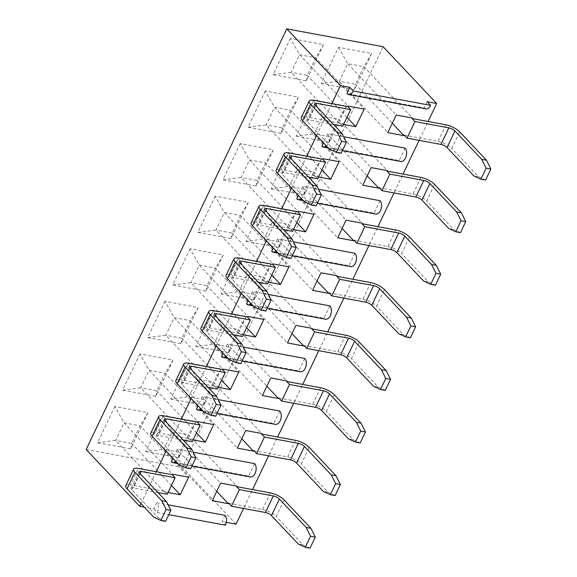 <?xml version="1.0" encoding="UTF-8"?>
<svg xmlns="http://www.w3.org/2000/svg" width="577" height="577" viewBox="0 0 577 577"><rect width="100%" height="100%" fill="white"/><g stroke="black" fill="none" stroke-linecap="round" stroke-linejoin="round"><path stroke-width="0.43" stroke-dasharray="2.88 2.16" d="M158.004 492.578L133.273 487.991A4.847 1.558 25.5 0 0 131.181 488.322A4.847 1.558 25.5 0 0 131.758 489.707L158.56 518.103L153.821 517.223M183.082 439.999L158.35 435.411A4.847 1.558 25.5 0 0 156.259 435.743A4.847 1.558 25.5 0 0 156.843 437.128L183.645 465.516L178.906 464.644M208.167 387.412L183.436 382.825A4.847 1.558 25.5 0 0 181.344 383.157A4.847 1.558 25.5 0 0 181.921 384.542L208.723 412.937L203.984 412.057M233.245 334.826L208.513 330.246A4.847 1.558 25.5 0 0 206.422 330.578A4.847 1.558 25.5 0 0 207.006 331.955L233.808 360.351L229.062 359.471M258.323 282.247L233.598 277.66A4.847 1.558 25.5 0 0 231.5 277.991A4.847 1.558 25.5 0 0 232.084 279.376L258.885 307.772L254.147 306.892M283.408 229.66L258.676 225.08A4.847 1.558 25.5 0 0 256.585 225.405A4.847 1.558 25.5 0 0 257.169 226.79L283.963 255.185L279.225 254.306M308.486 177.081L283.754 172.494A4.847 1.558 25.5 0 0 281.663 172.826A4.847 1.558 25.5 0 0 282.247 174.211L309.048 202.606L304.31 201.726M333.571 124.495L308.839 119.915A4.847 1.558 25.5 0 0 306.748 120.24A4.847 1.558 25.5 0 0 307.325 121.624L334.126 150.02L329.388 149.14M175.985 461.55A7.27 4.4 -79.5 0 0 177.269 449.267L193.158 452.217M254.608 463.605L248.687 476.025L171.34 461.687M177.269 449.267L172.941 458.326M201.063 408.963A7.27 4.4 -79.5 0 0 202.347 396.687L218.243 399.63M279.686 411.026L273.765 423.446L196.425 409.107M202.347 396.687L198.026 405.746M226.148 356.384A7.27 4.4 -79.5 0 0 227.425 344.101L243.321 347.051M304.771 358.44L298.843 370.86L221.503 356.521M227.425 344.101L223.104 353.16M251.226 303.798A7.27 4.4 -79.5 0 0 252.51 291.522L268.406 294.465M329.849 305.86L323.928 318.28L246.581 303.942M252.51 291.522L248.189 300.581M276.311 251.219A7.27 4.4 -79.5 0 0 277.587 238.936L293.484 241.886M354.934 253.274L349.006 265.694L271.666 251.356M277.587 238.936L273.267 247.995M301.389 198.632A7.27 4.4 -79.5 0 0 302.673 186.349L318.562 189.299M380.012 200.688L374.091 213.115L296.744 198.776M302.673 186.349L298.352 195.408M326.467 146.046A7.27 4.4 -79.5 0 0 327.75 133.77L343.647 136.713M405.097 148.109L399.169 160.529L321.829 146.19M327.75 133.77L323.43 142.829M166.089 451.07L173.417 435.714L155.501 432.389L163.399 415.829M141.012 503.649L148.332 488.293L164.351 491.265L164.106 491.784L168.051 492.513M153.77 508.907L157.196 512.527A7.27 4.4 -79.5 0 0 156.735 502.697L153.77 508.907L144.315 507.154M156.735 502.697L168.08 504.796M224.98 515.348L222.015 521.558L225.434 525.185M226.343 522.358L222.015 521.558M228.615 503.18L244.634 506.144L243.544 508.438M253.7 450.594L269.719 453.565L268.622 455.852M278.778 398.015L294.797 400.979L293.707 403.273M303.863 345.428L319.874 348.4L318.785 350.686M328.94 292.842L344.959 295.813L343.863 298.107M354.018 240.263L370.037 243.234L368.948 245.521M379.103 187.676L395.122 190.648L394.026 192.934M404.181 135.097L420.2 138.062L419.111 140.355M427.211 101.732L424.254 107.949L346.907 93.604M316.578 135.566L323.899 120.211L339.918 123.182L339.673 123.702L343.618 124.43M291.493 188.152L298.821 172.797L314.84 175.761L314.595 176.281L318.533 177.016M266.415 240.732L273.736 225.376L289.755 228.348L289.51 228.867L293.455 229.596M241.337 293.318L248.658 277.963L264.677 280.934L264.432 281.446L268.37 282.182M216.252 345.897L223.58 330.542L239.599 333.513L239.347 334.033L243.292 334.761M191.175 398.483L198.495 383.128L214.514 386.1L214.269 386.612L218.214 387.347M181.315 419.147L173.417 435.714L189.436 438.679L189.184 439.198L193.129 439.926M139.894 353.917L122.612 390.146L155.79 396.291L173.064 360.062L139.894 353.917L149.111 370.246L197.579 421.599M215.134 196.166L197.853 232.394L231.031 238.546L248.312 202.318L215.134 196.166L224.352 212.502L272.82 263.855M290.375 38.414L273.094 74.642L306.272 80.794L323.553 44.566L290.375 38.414L299.6 54.75L348.068 106.103M164.972 301.331L147.69 337.559L180.868 343.712L198.149 307.483L164.972 301.331L174.189 317.667L222.664 369.02M114.809 406.496L97.535 442.725L130.705 448.877L147.986 412.649L114.809 406.496L124.033 422.833L172.501 474.186M190.057 248.745L172.775 284.98L205.946 291.125L223.227 254.897L190.057 248.745L199.274 265.081L247.742 316.434M265.297 91L248.016 127.228L281.194 133.381L298.468 97.152L265.297 91L274.515 107.336L322.983 158.682M240.22 143.579L222.938 179.808L256.109 185.96L273.39 149.731L240.22 143.579L249.437 159.916L297.905 211.269M145.678 451.654L178.856 457.806L196.137 421.578L162.959 415.426L145.678 451.654L163.789 449.353L212.257 500.706M170.763 399.068L203.933 405.22L221.215 368.991L188.044 362.839L170.763 399.068L188.867 396.774L237.335 448.127M296.167 136.15L329.344 142.303L346.618 106.074L313.448 99.922L296.167 136.15L314.27 133.857L362.738 185.21M271.089 188.737L304.259 194.889L321.54 158.661L288.363 152.508L271.089 188.737L289.192 186.443L337.66 237.789M195.841 346.488L229.019 352.634L246.3 316.405L213.122 310.26L195.841 346.488L213.952 344.188L262.42 395.541M321.245 83.571L354.422 89.724L371.703 53.495L338.526 47.343L321.245 83.571L339.355 81.27L387.823 132.623M246.004 241.323L279.181 247.468L296.463 211.24L263.285 205.095L246.004 241.323L264.115 239.022L312.583 290.375M220.926 293.902L254.096 300.054L271.378 263.826L238.207 257.674L220.926 293.902L239.029 291.609L287.497 342.962M86.146 449.519L182.44 467.37L383.092 46.701M236.043 524.161L182.44 467.37M446.014 124.827L438.116 141.387L420.2 138.062L428.098 121.502M420.936 177.406L413.031 193.973L395.122 190.648L403.02 174.088M395.851 229.992L387.953 246.552L370.037 243.234L377.942 226.667M370.773 282.571L362.875 299.138L344.959 295.813L352.857 279.254M345.688 335.158L337.79 351.718L319.874 348.4L327.779 331.833M320.61 387.744L312.712 404.304L294.797 400.979L302.694 384.419M295.532 440.323L287.627 456.883L269.719 453.565L277.616 437.005M270.447 492.909L262.549 509.469L244.634 506.144L252.531 489.584M156.237 471.734L148.332 488.293L130.424 484.976L138.321 468.409M206.393 366.568L198.495 383.128L180.579 379.81L188.484 363.243M231.478 313.982L223.58 330.542L205.664 327.224L213.562 310.664M256.556 261.403L248.658 277.963L230.742 274.638L238.64 258.078M281.641 208.816L273.736 225.376L255.827 222.058L263.725 205.499M306.719 156.23L298.821 172.797L280.905 169.472L288.803 152.912M331.804 103.651L323.899 120.211L305.99 116.893L313.888 100.326M157.196 512.527L168.78 514.677M338.526 47.343L347.743 63.679L363.863 66.665L355.468 84.264L339.355 81.27L347.743 63.679L396.219 115.032M371.703 53.495L363.863 66.665L412.331 118.018M354.422 89.724L355.468 84.264L392.288 123.269M425.891 108.88A7.27 4.4 100.5 0 1 424.254 107.949M438.116 141.387A10.905 3.512 -154.5 0 1 451.777 148.404L459.674 131.845M485.603 180.067L478.578 176.8L451.777 148.404M478.578 176.8L473.84 175.92M313.448 99.922L322.666 116.258L338.778 119.244L330.383 136.843L314.27 133.857L322.666 116.258L371.134 167.611M346.618 106.074L338.778 119.244L387.246 170.597M329.344 142.303L330.383 136.843L367.203 175.855M288.363 152.508L297.588 168.845L313.7 171.831L305.305 189.429L289.192 186.443L297.588 168.845L346.056 220.198M321.54 158.661L313.7 171.831L362.168 223.184M304.259 194.889L305.305 189.429L342.125 228.434M263.285 205.095L272.503 221.424L288.615 224.417L280.227 242.008L264.115 239.022L272.503 221.424L320.971 272.777M296.463 211.24L288.615 224.417L337.083 275.763M279.181 247.468L280.227 242.008L317.04 281.021M238.207 257.674L247.425 274.01L263.538 276.996L255.142 294.595L239.029 291.609L247.425 274.01L295.893 325.363M271.378 263.826L263.538 276.996L312.006 328.349M254.096 300.054L255.142 294.595L291.962 333.6M213.122 310.26L222.34 326.589L238.452 329.582L230.064 347.174L213.952 344.188L222.34 326.589L270.808 377.942M246.3 316.405L238.452 329.582L286.928 380.935M229.019 352.634L230.064 347.174L266.884 386.186M188.044 362.839L197.262 379.176L213.375 382.162L204.979 399.76L188.867 396.774L197.262 379.176L245.73 430.529M221.215 368.991L213.375 382.162L261.843 433.515M203.933 405.22L204.979 399.76L241.799 438.765M162.959 415.426L172.184 431.762L188.297 434.748L179.901 452.346L163.789 449.353L172.184 431.762L220.652 483.115M196.137 421.578L188.297 434.748L236.765 486.101M178.856 457.806L179.901 452.346L216.721 491.352M413.031 193.973A10.905 3.512 -154.5 0 1 426.699 200.991L434.596 184.424M460.525 232.654L453.5 229.386L426.699 200.991M453.5 229.386L448.755 228.506M387.953 246.552A10.905 3.512 -154.5 0 1 401.614 253.57L409.519 237.01M435.44 285.233L428.415 281.965L401.614 253.57M428.415 281.965L423.677 281.086M362.875 299.138A10.905 3.512 -154.5 0 1 376.536 306.156L384.433 289.596M410.362 337.819L403.337 334.552L376.536 306.156M403.337 334.552L398.599 333.672M337.79 351.718A10.905 3.512 -154.5 0 1 351.451 358.735L359.356 342.175M385.277 390.398L378.252 387.131L351.451 358.735M378.252 387.131L373.514 386.251M312.712 404.304A10.905 3.512 -154.5 0 1 326.373 411.322L334.271 394.762M360.199 442.985L353.174 439.717L326.373 411.322M353.174 439.717L348.436 438.837M287.627 456.883A10.905 3.512 -154.5 0 1 301.295 463.901L309.193 447.341M335.114 495.564L328.089 492.296L301.295 463.901M328.089 492.296L323.351 491.424M262.549 509.469A10.905 3.512 -154.5 0 1 276.21 516.487L284.108 499.927M310.037 548.15L303.012 544.883L276.21 516.487M303.012 544.883L298.273 544.003M323.553 44.566L315.713 57.736L307.317 75.335L291.205 72.349L299.6 54.75L315.713 57.736L364.181 109.089M273.094 74.642L291.205 72.349L339.673 123.702M339.918 123.182L342.767 126.204M306.272 80.794L307.317 75.335L346.986 117.362M301.281 117.636A10.905 3.512 -154.5 0 1 305.99 116.893M341.151 153.287L334.126 150.02M298.468 97.152L290.628 110.322L282.24 127.921L266.12 124.928L274.515 107.336L290.628 110.322L339.096 161.675M248.016 127.228L266.12 124.928L314.595 176.281M314.84 175.761L317.689 178.783M281.194 133.381L282.24 127.921L321.908 169.948M273.39 149.731L265.55 162.902L257.154 180.5L241.042 177.514L249.437 159.916L265.55 162.902L314.018 214.255M222.938 179.808L241.042 177.514L289.51 228.867M289.755 228.348L292.611 231.37M256.109 185.96L257.154 180.5L296.823 222.527M248.312 202.318L240.465 215.488L232.077 233.086L215.964 230.093L224.352 212.502L240.465 215.488L288.933 266.841M197.853 232.394L215.964 230.093L264.432 281.446M264.677 280.934L267.526 283.949M231.031 238.546L232.077 233.086L271.745 275.114M223.227 254.897L215.387 268.067L206.992 285.665L190.879 282.68L199.274 265.081L215.387 268.067L263.855 319.42M172.775 284.98L190.879 282.68L239.347 334.033M239.599 333.513L242.448 336.535M205.946 291.125L206.992 285.665L246.66 327.7M198.149 307.483L190.309 320.653L181.914 338.252L165.801 335.266L174.189 317.667L190.309 320.653L238.777 372.006M147.69 337.559L165.801 335.266L214.269 386.612M214.514 386.1L217.363 389.122M180.868 343.712L181.914 338.252L221.582 380.279M173.064 360.062L165.224 373.24L156.829 390.831L140.716 387.845L149.111 370.246L165.224 373.24L213.692 424.585M122.612 390.146L140.716 387.845L189.184 439.198M189.436 438.679L192.285 441.701M155.79 396.291L156.829 390.831L196.497 432.865M147.986 412.649L140.146 425.819L131.751 443.417L115.638 440.431L124.033 422.833L140.146 425.819L188.614 477.172M97.535 442.725L115.638 440.431L164.106 491.784M164.351 491.265L167.207 494.287M130.705 448.877L131.751 443.417L171.419 485.445M276.195 170.215A10.905 3.512 -154.5 0 1 280.905 169.472M251.118 222.801A10.905 3.512 -154.5 0 1 255.827 222.058M226.033 275.388A10.905 3.512 -154.5 0 1 230.742 274.638M200.955 327.967A10.905 3.512 -154.5 0 1 205.664 327.224M175.877 380.553A10.905 3.512 -154.5 0 1 180.579 379.81M150.792 433.132A10.905 3.512 -154.5 0 1 155.501 432.389M125.714 485.719A10.905 3.512 -154.5 0 1 130.424 484.976M316.073 205.874L309.048 202.606M290.988 258.453L283.963 255.185M265.91 311.039L258.885 307.772M240.833 363.618L233.808 360.351M215.748 416.205L208.723 412.937M190.67 468.784L183.645 465.516M165.585 521.37L158.56 518.103M400.806 161.466A7.27 4.4 100.5 0 1 399.169 160.529M375.728 214.045A7.27 4.4 100.5 0 1 374.091 213.115M350.643 266.632A7.27 4.4 100.5 0 1 349.006 265.694M325.565 319.211A7.27 4.4 100.5 0 1 323.928 318.28M300.487 371.797A7.27 4.4 100.5 0 1 298.843 370.86M275.402 424.383A7.27 4.4 100.5 0 1 273.765 423.446M250.324 476.963A7.27 4.4 100.5 0 1 248.687 476.025M140.124 473.63L133.273 487.991M165.202 421.051L158.35 435.411M190.28 368.465L183.436 382.825M215.365 315.886L208.513 330.246M240.443 263.3L233.598 277.66M265.528 210.72L258.676 225.08M290.606 158.134L283.754 172.494M315.684 105.555L308.839 119.915M307.325 121.624L315.23 105.064M282.247 174.211L290.144 157.644M257.169 226.79L265.067 210.23M232.084 279.376L239.982 262.816M207.006 331.955L214.904 315.395M181.921 384.542L189.826 367.982M156.843 437.128L164.741 420.561M131.758 489.707L139.663 473.147M156.259 435.743L164.156 419.183M206.422 330.578L214.319 314.011M281.663 172.826L289.567 156.266M256.585 225.405L264.482 208.845M181.344 383.157L189.242 366.597M131.181 488.322L139.079 471.762M231.5 277.991L239.405 261.431M306.748 120.24L314.645 103.68M303.257 200.616L317.336 203.219M177.853 463.526L191.932 466.137M278.179 253.195L292.258 255.806M202.938 410.947L217.01 413.558M253.094 305.781L267.173 308.392M328.342 148.029L342.413 150.64M228.016 358.36L242.095 360.971"/><path stroke-width="0.87" d="M168.051 492.513L180.219 494.77L188.614 477.172L172.501 474.186L172.249 474.705L175.105 477.72L141.17 471.431L140.124 473.63M175.105 477.72L167.207 494.287L158.004 492.578M193.129 439.926L205.304 442.184L213.692 424.585L197.579 421.599L197.334 422.119L200.183 425.141L166.255 418.852L165.202 421.051M200.183 425.141L192.285 441.701L183.082 439.999M218.214 387.347L230.382 389.605L238.777 372.006L222.664 369.02L222.412 369.532L225.268 372.554L191.333 366.265L190.28 368.465M225.268 372.554L217.363 389.122L208.167 387.412M243.292 334.761L255.46 337.018L263.855 319.42L247.742 316.434L247.497 316.953L250.346 319.975L216.411 313.686L215.365 315.886M250.346 319.975L242.448 336.535L233.245 334.826M268.37 282.182L280.545 284.439L288.933 266.841L272.82 263.855L272.575 264.367L275.424 267.389L241.496 261.1L240.443 263.3M275.424 267.389L267.526 283.949L258.323 282.247M293.455 229.596L305.622 231.853L314.018 214.255L297.905 211.269L297.66 211.788L300.509 214.81L266.574 208.513L265.528 210.72M300.509 214.81L292.611 231.37L283.408 229.66M318.533 177.016L330.708 179.267L339.096 161.675L322.983 158.682L322.738 159.202L325.587 162.224L291.659 155.934L290.606 158.134M325.587 162.224L317.689 178.783L308.486 177.081M343.618 124.43L355.785 126.688L364.181 109.089L348.068 106.103L347.816 106.622L350.672 109.637L316.737 103.348L315.684 105.555M350.672 109.637L342.767 126.204L333.571 124.495M193.158 452.217L254.608 463.605A7.27 4.4 100.5 0 1 255.604 472.08A7.27 4.4 100.5 0 1 250.324 476.963L191.932 466.137M172.941 458.326L171.34 461.687A7.27 4.4 -79.5 0 0 172.977 462.624A7.27 4.4 -79.5 0 0 175.985 461.55M218.243 399.63L279.686 411.026A7.27 4.4 100.5 0 1 280.689 419.501A7.27 4.4 100.5 0 1 275.402 424.383L217.01 413.558M198.026 405.746L196.425 409.107A7.27 4.4 -79.5 0 0 198.062 410.045A7.27 4.4 -79.5 0 0 201.063 408.963M243.321 347.051L304.771 358.44A7.27 4.4 100.5 0 1 305.767 366.914A7.27 4.4 100.5 0 1 300.487 371.797L242.095 360.971M223.104 353.16L221.503 356.521A7.27 4.4 -79.5 0 0 223.14 357.459A7.27 4.4 -79.5 0 0 226.148 356.384M268.406 294.465L329.849 305.86A7.27 4.4 100.5 0 1 330.852 314.328A7.27 4.4 100.5 0 1 325.565 319.211L267.173 308.392M248.189 300.581L246.581 303.942A7.27 4.4 -79.5 0 0 248.218 304.872A7.27 4.4 -79.5 0 0 251.226 303.798M293.484 241.886L354.934 253.274A7.27 4.4 100.5 0 1 355.93 261.749A7.27 4.4 100.5 0 1 350.643 266.632L292.258 255.806M273.267 247.995L271.666 251.356A7.27 4.4 -79.5 0 0 273.303 252.293A7.27 4.4 -79.5 0 0 276.311 251.219M318.562 189.299L380.012 200.688A7.27 4.4 100.5 0 1 381.008 209.162A7.27 4.4 100.5 0 1 375.728 214.045L317.336 203.219M298.352 195.408L296.744 198.776A7.27 4.4 -79.5 0 0 298.381 199.707A7.27 4.4 -79.5 0 0 301.389 198.632M343.647 136.713L405.097 148.109A7.27 4.4 100.5 0 1 406.093 156.583A7.27 4.4 100.5 0 1 400.806 161.466L342.413 150.64M323.43 142.829L321.829 146.19A7.27 4.4 -79.5 0 0 323.466 147.128A7.27 4.4 -79.5 0 0 326.467 146.046M172.249 474.705L156.237 471.734L166.089 451.07M144.315 507.154L139.742 506.303L141.012 503.649M168.08 504.796L224.98 515.348A7.27 4.4 100.5 0 1 225.434 525.185L168.78 514.677M243.544 508.438L236.043 524.161L226.343 522.358M228.369 503.692L228.615 503.18L231.471 506.202L265.398 512.491L273.296 495.924A4.847 1.558 -154.5 0 1 279.369 499.047L306.171 527.443L310.909 528.323L284.108 499.927A10.905 3.512 25.5 0 0 270.447 492.909L236.512 486.613L236.765 486.101L220.652 483.115L212.257 500.706L228.369 503.692L216.721 491.352M268.622 455.852L252.531 489.584M253.447 451.113L253.7 450.594L256.549 453.616L290.483 459.905L298.381 443.345A4.847 1.558 -154.5 0 1 304.454 446.461L331.256 474.857L335.994 475.736L309.193 447.341A10.905 3.512 25.5 0 0 295.532 440.323L261.597 434.034L261.843 433.515L245.73 430.529L237.335 448.127L253.447 451.113L241.799 438.765M293.707 403.273L277.616 437.005M278.532 398.527L278.778 398.015L281.626 401.029L315.561 407.326L323.459 390.759A4.847 1.558 -154.5 0 1 329.532 393.882L356.334 422.277L361.072 423.157L334.271 394.762A10.905 3.512 25.5 0 0 320.61 387.744L286.675 381.447L286.928 380.935L270.808 377.942L262.42 395.541L278.532 398.527L266.884 386.186M318.785 350.686L302.694 384.419M303.61 345.948L303.863 345.428L306.712 348.45L340.639 354.74L348.544 338.18A4.847 1.558 -154.5 0 1 354.617 341.295L381.411 369.691L386.157 370.571L359.356 342.175A10.905 3.512 25.5 0 0 345.688 335.158L311.76 328.868L312.006 328.349L295.893 325.363L287.497 342.962L303.61 345.948L291.962 333.6M343.863 298.107L327.779 331.833M328.695 293.361L328.94 292.842L331.789 295.864L365.724 302.153L373.622 285.593A4.847 1.558 -154.5 0 1 379.695 288.716L406.496 317.112L411.235 317.985L384.433 289.596A10.905 3.512 25.5 0 0 370.773 282.571L336.838 276.282L337.083 275.763L320.971 272.777L312.583 290.375L328.695 293.361L317.04 281.021M368.948 245.521L352.857 279.254M353.773 240.782L354.018 240.263L356.874 243.285L390.802 249.574L398.707 233.014A4.847 1.558 -154.5 0 1 404.773 236.13L431.574 264.526L436.313 265.406L409.519 237.01A10.905 3.512 25.5 0 0 395.851 229.992L361.923 223.703L362.168 223.184L346.056 220.198L337.66 237.789L353.773 240.782L342.125 228.434M394.026 192.934L377.942 226.667M378.858 188.196L379.103 187.676L381.952 190.698L415.887 196.988L423.785 180.428A4.847 1.558 -154.5 0 1 429.858 183.551L456.659 211.939L461.398 212.819L434.596 184.424A10.905 3.512 25.5 0 0 420.936 177.406L387.001 171.117L387.246 170.597L371.134 167.611L362.738 185.21L378.858 188.196L367.203 175.855M419.111 140.355L403.02 174.088M403.936 135.609L404.181 135.097L407.03 138.119L440.965 144.409L448.863 127.849A4.847 1.558 -154.5 0 1 454.936 130.965L481.737 159.36L486.476 160.24L459.674 131.845A10.905 3.512 25.5 0 0 446.014 124.827L412.079 118.53L412.331 118.018L396.219 115.032L387.823 132.623L403.936 135.609L392.288 123.269M347.816 106.622L331.804 103.651L340.394 85.641L349.871 87.394L353.29 91.022L430.637 105.36L427.211 101.732L436.688 103.492L428.098 121.502M349.871 87.394L346.907 93.604A7.27 4.4 -79.5 0 0 348.544 94.541A7.27 4.4 -79.5 0 0 353.29 91.022M322.738 159.202L306.719 156.23L316.578 135.566M297.66 211.788L281.641 208.816L291.493 188.152M272.575 264.367L256.556 261.403L266.415 240.732M247.497 316.953L231.478 313.982L241.337 293.318M222.412 369.532L206.393 366.568L216.252 345.897M197.334 422.119L181.315 419.147L191.175 398.483M436.688 103.492L383.092 46.701L286.791 28.85L86.146 449.519L139.742 506.303M340.394 85.641L286.791 28.85M412.079 118.53L414.935 121.552L407.03 138.119M430.637 105.36A7.27 4.4 100.5 0 1 425.891 108.88L348.544 94.541M414.935 121.552L448.863 127.849M454.936 130.965L447.038 147.524L473.84 175.92L480.865 179.187L485.603 180.067L490.854 169.054L486.115 168.174L480.865 179.187M447.038 147.524A4.847 1.558 25.5 0 0 440.965 144.409M486.476 160.24L490.854 169.054M486.115 168.174L481.737 159.36M387.001 171.117L389.85 174.139L381.952 190.698M361.923 223.703L364.772 226.718L356.874 243.285M336.838 276.282L339.687 279.304L331.789 295.864M311.76 328.868L314.609 331.89L306.712 348.45M286.675 381.447L289.531 384.47L281.626 401.029M261.597 434.034L264.446 437.056L256.549 453.616M236.512 486.613L239.368 489.635L231.471 506.202M389.85 174.139L423.785 180.428M429.858 183.551L421.96 200.111L448.755 228.506L455.787 231.774L460.525 232.654L465.776 221.633L461.037 220.76L455.787 231.774M421.96 200.111A4.847 1.558 25.5 0 0 415.887 196.988M364.772 226.718L398.707 233.014M404.773 236.13L396.875 252.69L423.677 281.086L430.702 284.353L435.44 285.233L440.698 274.219L435.952 273.339L430.702 284.353M396.875 252.69A4.847 1.558 25.5 0 0 390.802 249.574M339.687 279.304L373.622 285.593M379.695 288.716L371.797 305.276L398.599 333.672L405.624 336.939L410.362 337.819L415.613 326.806L410.874 325.926L405.624 336.939M371.797 305.276A4.847 1.558 25.5 0 0 365.724 302.153M314.609 331.89L348.544 338.18M354.617 341.295L346.712 357.863L373.514 386.251L380.539 389.518L385.277 390.398L390.535 379.385L385.797 378.505L380.539 389.518M346.712 357.863A4.847 1.558 25.5 0 0 340.639 354.74M289.531 384.47L323.459 390.759M329.532 393.882L321.634 410.442L348.436 438.837L355.461 442.105L360.199 442.985L365.45 431.971L360.712 431.091L355.461 442.105M321.634 410.442A4.847 1.558 25.5 0 0 315.561 407.326M264.446 437.056L298.381 443.345M304.454 446.461L296.556 463.028L323.351 491.424L330.376 494.691L335.114 495.564L340.372 484.55L335.634 483.67L330.376 494.691M296.556 463.028A4.847 1.558 25.5 0 0 290.483 459.905M239.368 489.635L273.296 495.924M279.369 499.047L271.471 515.607L298.273 544.003L305.298 547.27L310.037 548.15L315.287 537.137L310.549 536.257L305.298 547.27M271.471 515.607A4.847 1.558 25.5 0 0 265.398 512.491M461.398 212.819L465.776 221.633M436.313 265.406L440.698 274.219M411.235 317.985L415.613 326.806M386.157 370.571L390.535 379.385M361.072 423.157L365.45 431.971M335.994 475.736L340.372 484.55M310.909 528.323L315.287 537.137M461.037 220.76L456.659 211.939M435.952 273.339L431.574 264.526M410.874 325.926L406.496 317.112M385.797 378.505L381.411 369.691M360.712 431.091L356.334 422.277M335.634 483.67L331.256 474.857M310.549 536.257L306.171 527.443M346.986 117.362L355.785 126.688M331.804 103.651L313.888 100.326A10.905 3.512 25.5 0 0 309.178 101.076A10.905 3.512 25.5 0 0 310.491 104.185L302.586 120.744A10.905 3.512 -154.5 0 1 301.281 117.636L309.178 101.076M337.285 132.58L342.024 133.46L346.409 142.274L341.671 141.394L337.285 132.58L310.491 104.185M316.737 103.348A4.847 1.558 -154.5 0 0 314.645 103.68A4.847 1.558 -154.5 0 0 315.23 105.064L342.024 133.46M341.671 141.394L336.413 152.407L329.388 149.14L302.586 120.744M346.409 142.274L341.151 153.287L336.413 152.407M321.908 169.948L330.708 179.267M296.823 222.527L305.622 231.853M271.745 275.114L280.545 284.439M246.66 327.7L255.46 337.018M221.582 380.279L230.382 389.605M196.497 432.865L205.304 442.184M171.419 485.445L180.219 494.77M306.719 156.23L288.803 152.912A10.905 3.512 25.5 0 0 284.1 153.655A10.905 3.512 25.5 0 0 285.406 156.771L277.508 173.331A10.905 3.512 -154.5 0 1 276.195 170.215L284.1 153.655M312.207 185.167L316.946 186.039L321.324 194.86L316.585 193.98L312.207 185.167L285.406 156.771M291.659 155.934A4.847 1.558 -154.5 0 0 289.567 156.266A4.847 1.558 -154.5 0 0 290.144 157.644L316.946 186.039M316.585 193.98L311.335 204.994L304.31 201.726L277.508 173.331M281.641 208.816L263.725 205.499A10.905 3.512 25.5 0 0 259.015 206.241A10.905 3.512 25.5 0 0 260.328 209.35L252.423 225.91A10.905 3.512 -154.5 0 1 251.118 222.801L259.015 206.241M287.13 237.746L291.868 238.626L296.246 247.439L291.508 246.559L287.13 237.746L260.328 209.35M266.574 208.513A4.847 1.558 -154.5 0 0 264.482 208.845A4.847 1.558 -154.5 0 0 265.067 210.23L291.868 238.626M291.508 246.559L286.25 257.573L279.225 254.306L252.423 225.91M256.556 261.403L238.64 258.078A10.905 3.512 25.5 0 0 233.937 258.821A10.905 3.512 25.5 0 0 235.243 261.936L227.345 278.496A10.905 3.512 -154.5 0 1 226.033 275.388L233.937 258.821M262.045 290.332L266.783 291.205L271.161 300.026L266.423 299.146L262.045 290.332L235.243 261.936M241.496 261.1A4.847 1.558 -154.5 0 0 239.405 261.431A4.847 1.558 -154.5 0 0 239.982 262.816L266.783 291.205M266.423 299.146L261.172 310.159L254.147 306.892L227.345 278.496M231.478 313.982L213.562 310.664A10.905 3.512 25.5 0 0 208.852 311.407A10.905 3.512 25.5 0 0 210.165 314.515L202.267 331.083A10.905 3.512 -154.5 0 1 200.955 327.967L208.852 311.407M236.967 342.911L241.705 343.791L246.083 352.605L241.345 351.725L236.967 342.911L210.165 314.515M216.411 313.686A4.847 1.558 -154.5 0 0 214.319 314.011A4.847 1.558 -154.5 0 0 214.904 315.395L241.705 343.791M241.345 351.725L236.087 362.745L229.062 359.471L202.267 331.083M206.393 366.568L188.484 363.243A10.905 3.512 25.5 0 0 183.774 363.986A10.905 3.512 25.5 0 0 185.08 367.102L177.182 383.662A10.905 3.512 -154.5 0 1 175.877 380.553L183.774 363.986M211.882 395.497L216.62 396.377L221.005 405.191L216.26 404.311L211.882 395.497L185.08 367.102M191.333 366.265A4.847 1.558 -154.5 0 0 189.242 366.597A4.847 1.558 -154.5 0 0 189.826 367.982L216.62 396.377M216.26 404.311L211.009 415.325L203.984 412.057L177.182 383.662M181.315 419.147L163.399 415.829A10.905 3.512 25.5 0 0 158.689 416.572A10.905 3.512 25.5 0 0 160.002 419.681L152.104 436.248A10.905 3.512 -154.5 0 1 150.792 433.132L158.689 416.572M186.804 448.077L191.542 448.956L195.92 457.77L191.182 456.897L186.804 448.077L160.002 419.681M166.255 418.852A4.847 1.558 -154.5 0 0 164.156 419.183A4.847 1.558 -154.5 0 0 164.741 420.561L191.542 448.956M191.182 456.897L185.931 467.911L178.906 464.644L152.104 436.248M156.237 471.734L138.321 468.409A10.905 3.512 25.5 0 0 133.612 469.159A10.905 3.512 25.5 0 0 134.924 472.267L127.019 488.827A10.905 3.512 -154.5 0 1 125.714 485.719L133.612 469.159M161.719 500.663L166.464 501.543L170.842 510.356L166.104 509.477L161.719 500.663L134.924 472.267M141.17 471.431A4.847 1.558 -154.5 0 0 139.079 471.762A4.847 1.558 -154.5 0 0 139.663 473.147L166.464 501.543M166.104 509.477L160.846 520.49L153.821 517.223L127.019 488.827M321.324 194.86L316.073 205.874L311.335 204.994M296.246 247.439L290.988 258.453L286.25 257.573M271.161 300.026L265.91 311.039L261.172 310.159M246.083 352.605L240.833 363.618L236.087 362.745M221.005 405.191L215.748 416.205L211.009 415.325M195.92 457.77L190.67 468.784L185.931 467.911M170.842 510.356L165.585 521.37L160.846 520.49M298.381 199.707L303.257 200.616M172.977 462.624L177.853 463.526M273.303 252.293L278.179 253.195M198.062 410.045L202.938 410.947M248.218 304.872L253.094 305.781M323.466 147.128L328.342 148.029M223.14 357.459L228.016 358.36"/></g></svg>
